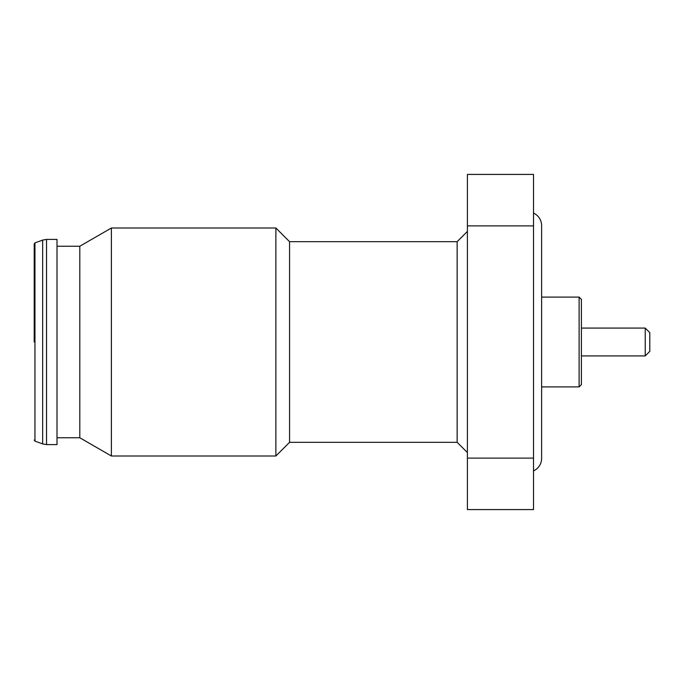 <?xml version="1.0" encoding="UTF-8"?>
<svg xmlns="http://www.w3.org/2000/svg" width="684" height="684" viewBox="0 0 684 684"><rect width="100%" height="100%" fill="white"/><g stroke="black" fill="none" stroke-linecap="round" stroke-linejoin="round"><path stroke-width="1.03" d="M645.243 328.089L649.8 332.655L649.8 351.345L645.243 355.911L645.243 328.089L581.4 328.089M581.4 299.361L581.4 384.639L579.117 386.913L579.117 297.087L581.4 299.361M289.563 241.683L275.883 228.003L275.883 455.997L289.563 442.317L289.563 241.683L457.143 241.683L457.143 442.317L467.403 452.577M57.003 246.24L79.797 246.24L111.389 228.003L111.389 455.997L275.883 455.997M79.797 246.24L79.797 437.76L111.389 455.997M57.003 239.4L57.003 444.6L46.546 444.6L46.546 239.4L57.003 239.4M34.952 242.888L42.647 240.084L42.647 443.916L34.952 441.112L34.952 242.888L34.2 243.957L34.2 342M533.52 470.883A13.68 13.68 0 0 0 541.617 458.391L541.617 225.609A13.68 13.68 0 0 0 533.52 213.117M579.117 386.913L541.617 386.913L541.617 225.72L541.617 297.087L579.117 297.087M467.403 225.882L467.403 174.42L533.52 174.42L533.52 509.58L467.403 509.58L467.403 225.882L533.52 225.882M533.52 458.118L467.403 458.118M457.143 241.683L467.403 231.423M111.389 228.003L275.883 228.003M42.647 240.084L46.546 239.4M289.563 442.317L457.143 442.317M57.003 437.76L79.797 437.76M42.647 443.916L46.546 444.6M34.952 441.112L34.2 440.043M645.243 355.911L581.4 355.911"/></g></svg>
